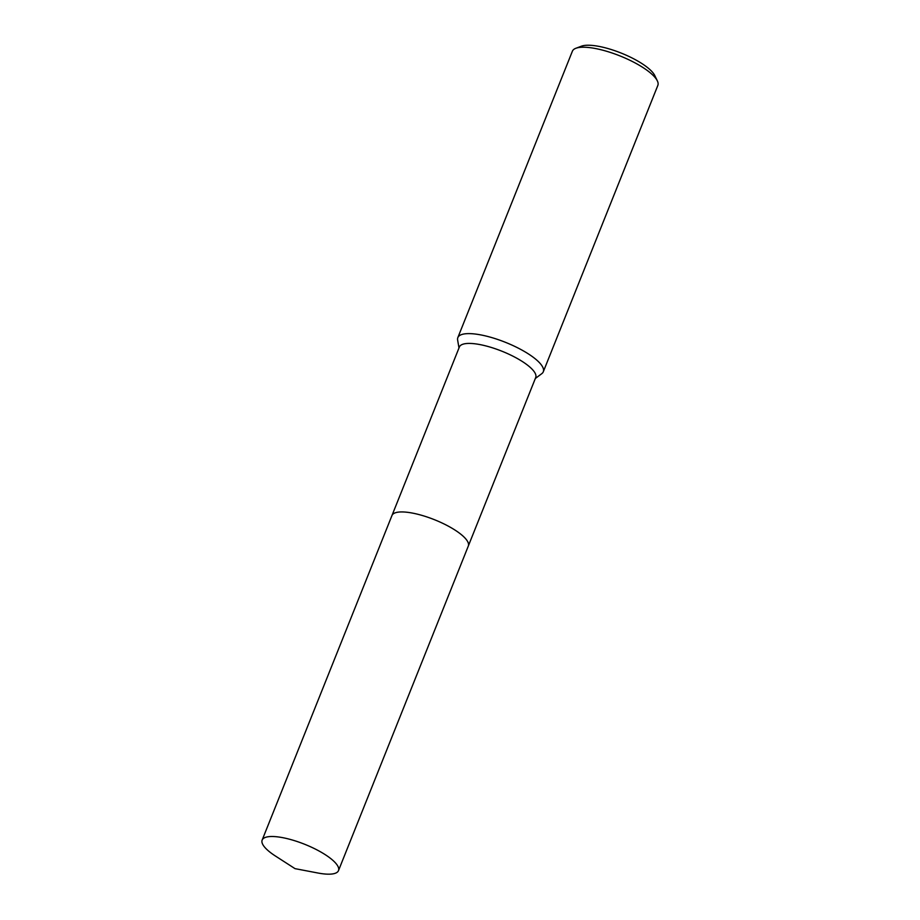 <?xml version="1.0" encoding="UTF-8"?>
<svg xmlns="http://www.w3.org/2000/svg" width="920" height="920" viewBox="0 0 920 920"><rect width="100%" height="100%" fill="white"/><g stroke="black" fill="none" stroke-linecap="round" stroke-linejoin="round"><path stroke-width="1.38" d="M467.452 541.236A41.112 11.879 -158.2 0 0 466.865 540.316A41.112 11.879 -158.2 0 0 433.447 519.305A41.112 11.879 -158.2 0 0 395.899 512.612M466.865 540.327A41.112 11.879 -158.2 0 0 429.985 518.006A41.112 11.879 -158.2 0 0 393.323 513.82M468.395 545.824L535.716 377.522A41.112 11.879 -158.2 0 0 534.267 371.795A41.112 11.879 -158.2 0 0 494.028 348.323A41.112 11.879 -158.2 0 0 459.379 346.99L392.058 515.292M535.325 378.488L541.776 373.669A46.023 13.305 -158.2 0 0 543.294 371.784A46.023 13.305 -158.2 0 0 541.673 365.378A46.023 13.305 -158.2 0 0 496.627 339.1A46.023 13.305 -158.2 0 0 457.838 337.605A46.023 13.305 -158.2 0 0 457.631 340.02L458.988 347.955M543.294 371.784L657.846 85.387A46.023 13.305 -158.2 0 0 657.34 80.856A46.023 13.305 -158.2 0 0 656.224 78.982A46.023 13.305 -158.2 0 0 617.769 55.05A46.023 13.305 -158.2 0 0 575.874 48.277A46.023 13.305 -158.2 0 0 572.389 51.209L457.838 337.605M657.34 80.856L654.752 75.509A41.411 11.971 -158.2 0 0 653.752 73.818A41.411 11.971 -158.2 0 0 619.137 52.279A41.411 11.971 -158.2 0 0 581.44 46.184L575.874 48.277M317.975 873.022A41.112 11.879 -158.2 0 0 338.491 870.607A41.112 11.879 -158.2 0 0 289.018 839.097A41.112 11.879 -158.2 0 0 262.154 840.075A41.112 11.879 -158.2 0 0 275.344 855.968L295.009 868.641L317.975 873.022M338.491 870.607L468.315 546.043A41.112 11.879 -158.2 0 0 418.83 514.533A41.112 11.879 -158.2 0 0 391.966 515.51L262.154 840.075"/></g></svg>
